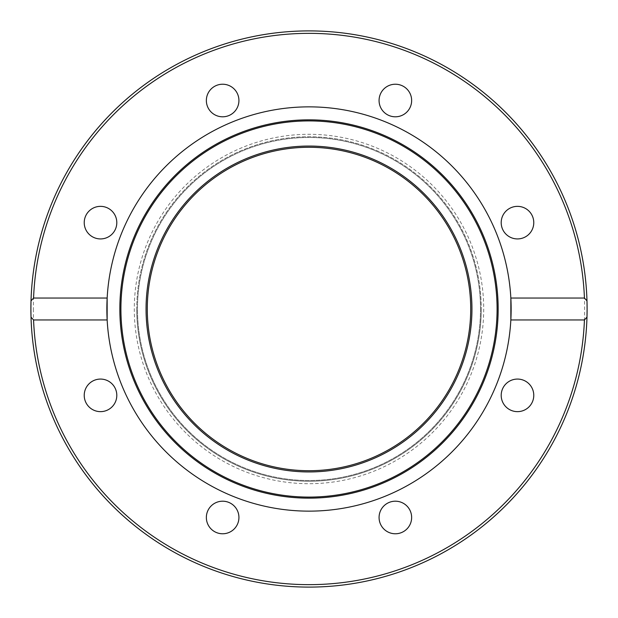 <?xml version="1.0" encoding="UTF-8"?>
<svg xmlns="http://www.w3.org/2000/svg" width="618" height="618" viewBox="0 0 618 618"><rect width="100%" height="100%" fill="white"/><g stroke="black" fill="none" stroke-linecap="round" stroke-linejoin="round"><path stroke-width="0.46" stroke-dasharray="3.09 2.32" d="M586.984 317.127A278.1 278.1 0 0 1 309 587.1A278.1 278.1 0 0 1 31.016 317.127M510.847 319.954A202.14 202.14 0 0 1 309 511.14A202.14 202.14 0 0 1 107.153 319.954M107.153 298.046A202.14 202.14 0 0 1 309 106.86A202.14 202.14 0 0 1 510.847 298.046M471.943 309A162.943 162.943 0 0 1 309 471.943A162.943 162.943 0 0 1 146.057 309A162.943 162.943 0 0 1 309 146.057A162.943 162.943 0 0 1 471.943 309M238.927 100.51A16.284 16.284 0 0 0 222.642 84.226A16.284 16.284 0 0 0 206.358 100.51A16.284 16.284 0 0 0 222.642 116.802A16.284 16.284 0 0 0 238.927 100.51M112.028 211.124A16.284 16.284 0 0 0 89 211.124A16.284 16.284 0 0 0 89 234.16A16.284 16.284 0 0 0 112.028 234.16A16.284 16.284 0 0 0 112.028 211.124M100.51 379.073A16.284 16.284 0 0 0 84.226 395.358A16.284 16.284 0 0 0 100.51 411.642A16.284 16.284 0 0 0 116.802 395.358A16.284 16.284 0 0 0 100.51 379.073M211.124 505.972A16.284 16.284 0 0 0 211.124 529A16.284 16.284 0 0 0 234.16 529A16.284 16.284 0 0 0 234.16 505.972A16.284 16.284 0 0 0 211.124 505.972M379.073 517.49A16.284 16.284 0 0 0 395.358 533.774A16.284 16.284 0 0 0 411.642 517.49A16.284 16.284 0 0 0 395.358 501.198A16.284 16.284 0 0 0 379.073 517.49M505.972 406.876A16.284 16.284 0 0 0 529 406.876A16.284 16.284 0 0 0 529 383.84A16.284 16.284 0 0 0 505.972 383.84A16.284 16.284 0 0 0 505.972 406.876M517.49 238.927A16.284 16.284 0 0 0 533.774 222.642A16.284 16.284 0 0 0 517.49 206.358A16.284 16.284 0 0 0 501.198 222.642A16.284 16.284 0 0 0 517.49 238.927M406.876 112.028A16.284 16.284 0 0 0 406.876 89A16.284 16.284 0 0 0 383.84 89A16.284 16.284 0 0 0 383.84 112.028A16.284 16.284 0 0 0 406.876 112.028M136.748 309A172.252 172.252 0 0 0 309 481.252A172.252 172.252 0 0 0 481.252 309A172.252 172.252 0 0 1 309 481.252A172.252 172.252 0 0 1 136.748 309A172.252 172.252 0 0 1 309 136.748A172.252 172.252 0 0 1 481.252 309A172.252 172.252 0 0 0 309 136.748A172.252 172.252 0 0 0 136.748 309M31.016 300.873A278.1 278.1 0 0 1 309 30.9A278.1 278.1 0 0 1 586.984 300.873A278.1 278.1 0 0 0 309 30.9A278.1 278.1 0 0 0 31.016 300.873M480.518 309A171.518 171.518 0 0 1 309 480.518A171.518 171.518 0 0 1 137.482 309A171.518 171.518 0 0 0 309 480.518A171.518 171.518 0 0 0 480.518 309A171.518 171.518 0 0 0 309 137.482A171.518 171.518 0 0 0 137.482 309A171.518 171.518 0 0 1 309 137.482A171.518 171.518 0 0 1 480.518 309M470.715 309A161.715 161.715 0 0 1 309 470.715A161.715 161.715 0 0 1 147.285 309A161.715 161.715 0 0 1 309 147.285A161.715 161.715 0 0 1 470.715 309M33.349 309A275.651 275.651 0 0 0 309 584.651A275.651 275.651 0 0 0 584.651 309A275.651 275.651 0 0 0 309 33.349A275.651 275.651 0 0 0 33.349 309M483.701 309A174.701 174.701 0 0 1 309 483.701A174.701 174.701 0 0 1 134.299 309A174.701 174.701 0 0 1 309 134.299A174.701 174.701 0 0 1 483.701 309"/><path stroke-width="0.93" d="M30.9 309L31.016 300.873L33.565 298.046L107.153 298.046A202.14 202.14 0 0 1 309 106.86A202.14 202.14 0 0 1 510.847 319.954A202.14 202.14 0 0 1 309 511.14A202.14 202.14 0 0 1 107.153 298.046L107.153 319.954L33.565 319.954L31.016 317.127A278.1 278.1 0 0 1 309 30.9A278.1 278.1 0 0 1 586.984 300.873L587.1 309A278.1 278.1 0 0 1 586.984 317.127L584.435 319.954L510.847 319.954L510.847 298.046L584.435 298.046L586.984 300.873A278.1 278.1 0 0 1 587.1 309L586.984 317.127A278.1 278.1 0 0 1 309 587.1A278.1 278.1 0 0 1 31.016 317.127L30.9 309A278.1 278.1 0 0 1 309 30.9A278.1 278.1 0 0 1 587.1 309M309 119.846A189.154 189.154 0 0 1 498.154 309A189.154 189.154 0 0 1 309 498.154A189.154 189.154 0 0 1 119.846 309A189.154 189.154 0 0 1 309 119.846M309 120.912A188.088 188.088 0 0 1 497.088 309A188.088 188.088 0 0 1 309 497.088A188.088 188.088 0 0 1 120.912 309A188.088 188.088 0 0 1 309 120.912M471.943 309A162.943 162.943 0 0 1 309 471.943A162.943 162.943 0 0 1 146.057 309A162.943 162.943 0 0 1 309 146.057A162.943 162.943 0 0 1 471.943 309M206.358 100.51A16.284 16.284 0 0 1 222.642 84.226A16.284 16.284 0 0 1 238.927 100.51A16.284 16.284 0 0 1 222.642 116.802A16.284 16.284 0 0 1 206.358 100.51M89 234.16A16.284 16.284 0 0 1 89 211.124A16.284 16.284 0 0 1 112.028 211.124A16.284 16.284 0 0 1 112.028 234.16A16.284 16.284 0 0 1 89 234.16M100.51 411.642A16.284 16.284 0 0 1 84.226 395.358A16.284 16.284 0 0 1 100.51 379.073A16.284 16.284 0 0 1 116.802 395.358A16.284 16.284 0 0 1 100.51 411.642M234.16 529A16.284 16.284 0 0 1 211.124 529A16.284 16.284 0 0 1 211.124 505.972A16.284 16.284 0 0 1 234.16 505.972A16.284 16.284 0 0 1 234.16 529M411.642 517.49A16.284 16.284 0 0 1 395.358 533.774A16.284 16.284 0 0 1 379.073 517.49A16.284 16.284 0 0 1 395.358 501.198A16.284 16.284 0 0 1 411.642 517.49M529 383.84A16.284 16.284 0 0 1 529 406.876A16.284 16.284 0 0 1 505.972 406.876A16.284 16.284 0 0 1 505.972 383.84A16.284 16.284 0 0 1 529 383.84M517.49 206.358A16.284 16.284 0 0 1 533.774 222.642A16.284 16.284 0 0 1 517.49 238.927A16.284 16.284 0 0 1 501.198 222.642A16.284 16.284 0 0 1 517.49 206.358M383.84 89A16.284 16.284 0 0 1 406.876 89A16.284 16.284 0 0 1 406.876 112.028A16.284 16.284 0 0 1 383.84 112.028A16.284 16.284 0 0 1 383.84 89M470.715 309A161.715 161.715 0 0 1 309 470.715A161.715 161.715 0 0 1 147.285 309A161.715 161.715 0 0 1 309 147.285A161.715 161.715 0 0 1 470.715 309M33.565 298.046A275.651 275.651 0 0 1 309 33.349A275.651 275.651 0 0 1 584.435 298.046M31.016 317.127A278.1 278.1 0 0 0 309 587.1A278.1 278.1 0 0 0 586.984 317.127M584.435 319.954A275.651 275.651 0 0 1 309 584.651A275.651 275.651 0 0 1 33.565 319.954"/></g></svg>
